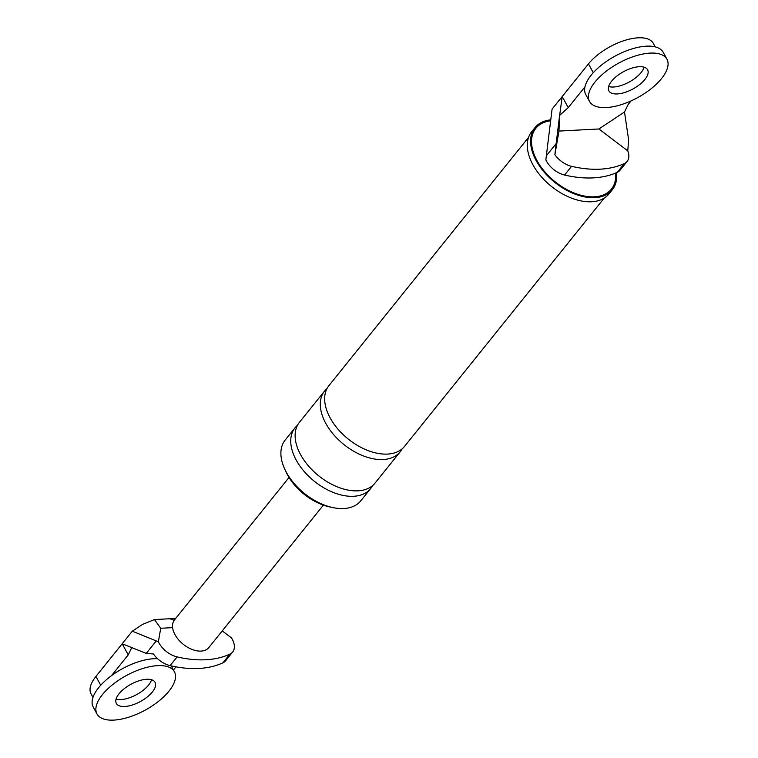 <?xml version="1.0" encoding="UTF-8"?>
<svg xmlns="http://www.w3.org/2000/svg" width="758" height="758" viewBox="0 0 758 758"><rect width="100%" height="100%" fill="white"/><g stroke="black" fill="none" stroke-linecap="round" stroke-linejoin="round"><path stroke-width="1.14" d="M666.955 59.219L663.184 52.293A44.097 19.689 151.4 0 0 646.356 46.172A44.097 19.689 151.4 0 0 601.511 65.055A44.097 19.689 151.4 0 0 585.754 94.504L589.535 101.43A44.097 19.689 151.4 0 0 606.353 107.551A44.097 19.689 151.4 0 0 651.198 88.677A44.097 19.689 151.4 0 0 666.955 59.219A44.097 19.689 151.4 0 0 650.137 53.107A44.097 19.689 151.4 0 0 605.291 71.982A44.097 19.689 151.4 0 0 589.535 101.43M613.525 87.009A22.048 9.845 151.4 0 0 644.092 67.197A22.048 9.845 151.4 0 1 613.525 87.009A22.048 9.845 151.4 0 1 608.627 86.535A22.048 9.845 151.4 0 0 613.525 87.009M639.193 66.713A22.048 9.845 151.4 0 0 616.766 76.151A22.048 9.845 151.4 0 0 608.892 90.884A22.048 9.845 151.4 0 0 617.296 93.935A22.048 9.845 151.4 0 0 639.724 84.498A22.048 9.845 151.4 0 0 647.597 69.774A22.048 9.845 151.4 0 0 639.193 66.713M157.579 658.702A44.097 19.689 151.4 0 0 153.817 658.721A44.097 19.689 151.4 0 0 108.972 677.595A44.097 19.689 151.4 0 0 93.215 707.053L96.996 713.979A44.097 19.689 151.4 0 0 113.814 720.1A44.097 19.689 151.4 0 0 158.659 701.226A44.097 19.689 151.4 0 0 174.416 671.768A44.097 19.689 151.4 0 0 157.598 665.647A44.097 19.689 151.4 0 0 112.752 684.531A44.097 19.689 151.4 0 0 96.996 713.979M120.977 699.558A22.048 9.845 151.4 0 0 151.553 679.746A22.048 9.845 -28.6 0 1 120.977 699.558A22.048 9.845 -28.6 0 1 116.078 699.084A22.048 9.845 151.4 0 0 120.977 699.558M146.645 679.263A22.048 9.845 151.4 0 0 124.227 688.7A22.048 9.845 151.4 0 0 116.344 703.433A22.048 9.845 151.4 0 0 124.757 706.484A22.048 9.845 151.4 0 0 147.185 697.047A22.048 9.845 151.4 0 0 155.058 682.323A22.048 9.845 151.4 0 0 146.645 679.263M607.85 47.934A35.275 15.747 -28.6 0 1 612.066 45.641M584.968 86.838L568.235 107.645L562.199 96.56L552.08 109.143L546.338 155.807L556.145 143.613L554.894 154.689L558.959 131.077L559.612 115.415L556.145 143.613M568.235 107.645L559.66 115.349L562.199 96.56L588.464 63.89A39.681 17.718 151.4 0 1 624.545 40.477A39.681 17.718 151.4 0 1 653.263 43.32L655.206 46.873M558.959 131.077L598.905 128.974L624.497 112.004L628.619 139.804L627.776 150.851A19.386 11.825 -141.2 0 1 627.141 161.407A19.386 11.825 -141.2 0 1 624.355 163.548A116.069 70.816 -141.2 0 1 571.579 166.324A19.386 11.825 -141.2 0 1 554.894 154.689M598.905 128.974L627.776 150.851M627.141 161.407L620.139 170.114A19.386 11.825 -141.2 0 1 617.353 172.265A116.069 70.816 -141.2 0 1 564.577 175.032A19.386 11.825 38.8 0 1 545.855 159.919L546.338 155.807M631.044 100.909L628.164 104.49L624.497 112.004M616.481 172.653A49.602 30.263 -141.2 0 1 612.293 189.794A49.602 30.263 -141.2 0 1 594.878 197.677A49.602 30.263 -141.2 0 1 544.111 172.075A49.602 30.263 -141.2 0 1 534.977 127.628A49.602 30.263 -141.2 0 1 550.763 119.859M615.6 173.032A48.503 29.59 -141.2 0 1 594.405 196.815A48.503 29.59 -141.2 0 1 537.668 161.805A48.503 29.59 -141.2 0 1 550.649 120.797M331.227 507.216A44.097 26.9 -141.2 0 1 285.292 470.273M372.557 485.632A48.503 29.59 -141.2 0 1 370.634 488.569L360.78 500.82A48.503 29.59 -141.2 0 1 343.762 508.533A48.503 29.59 -141.2 0 1 294.123 483.5A48.503 29.59 -141.2 0 1 285.188 440.038L295.042 427.787A48.503 29.59 -141.2 0 1 297.496 425.276M612.293 189.794L609.006 193.877A49.602 30.263 -141.2 0 1 591.6 201.761A49.602 30.263 -141.2 0 1 540.833 176.159A49.602 30.263 -141.2 0 1 531.69 131.712L534.977 127.628M370.634 488.569A48.503 29.59 -141.2 0 1 353.607 496.282A48.503 29.59 -141.2 0 1 303.967 471.249A48.503 29.59 -141.2 0 1 295.042 427.787M402.11 448.878A48.503 29.59 -141.2 0 1 400.186 451.815L375.011 483.121A48.503 29.59 -141.2 0 1 357.994 490.833A48.503 29.59 -141.2 0 1 308.345 465.8A48.503 29.59 -141.2 0 1 299.419 422.339L324.595 391.033A48.503 29.59 -141.2 0 1 327.049 388.522M400.186 451.815A48.503 29.59 -141.2 0 1 383.16 459.528A48.503 29.59 -141.2 0 1 333.52 434.495A48.503 29.59 -141.2 0 1 324.595 391.033M604.173 198.132L404.564 446.367A48.503 29.59 -141.2 0 1 387.546 454.08A48.503 29.59 -141.2 0 1 337.897 429.056A48.503 29.59 -141.2 0 1 328.972 385.585L528.582 137.34M160.715 628.268L154.471 619.561L142.466 624.45L132.309 631.187L158.384 641.789L160.715 628.268L172.606 627.643A22.048 13.454 38.8 0 0 201.088 651.094A22.048 13.454 38.8 0 0 208.82 647.588L323.382 505.122M154.471 619.561L168.314 618.831A22.048 14.43 87 0 1 174.16 620.357M156.044 641.202L146.237 653.396L153.419 653.983A19.386 11.825 38.8 0 0 170.105 665.619A116.069 70.816 38.8 0 0 222.88 662.843A19.386 11.825 38.8 0 0 225.666 660.701L232.668 651.984A19.386 11.825 -141.2 0 1 229.882 654.135A116.069 70.816 -141.2 0 1 177.107 656.902L170.105 665.619M146.237 653.396L122.19 643.769L95.925 676.439A39.681 17.718 -28.6 0 0 91.045 693.854L92.978 697.407M222.246 630.893L231.541 637.952A19.386 11.825 -141.2 0 1 232.668 651.984M173.449 669.996L175.979 666.841M132.309 631.187L122.19 643.769L128.235 654.855L111.511 675.653M128.235 654.855L131.845 647.408M158.384 641.789A19.386 11.825 38.8 0 0 177.107 656.902M172.606 627.643A22.048 13.454 -141.2 0 1 174.463 619.959L289.016 477.493M593.268 72.702L588.464 63.89M617.353 172.265L624.355 163.548M564.577 175.032L571.579 166.324M100.729 685.251L95.925 676.439M229.882 654.135L222.88 662.843M171.204 665.865L174.416 671.768M168.314 618.831L175.894 618.168"/></g></svg>
